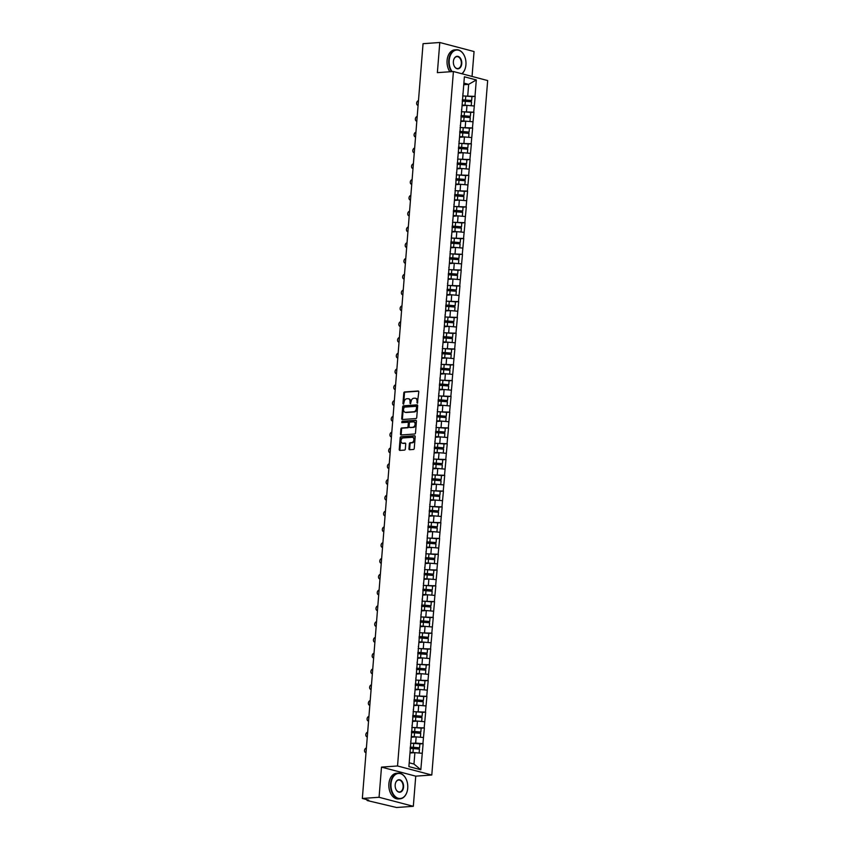 <?xml version="1.0" encoding="UTF-8"?>
<svg xmlns="http://www.w3.org/2000/svg" width="850" height="850" viewBox="0 0 850 850"><rect width="100%" height="100%" fill="white"/><g stroke="black" fill="none" stroke-linecap="round" stroke-linejoin="round"><path stroke-width="1.27" d="M417.361 403.229L418.795 391.935A1.009 0.733 -75.2 0 0 418.115 391L404.621 391.956A1.009 0.733 -75.2 0 0 403.793 392.998L402.942 403.559L403.41 404.217L404.101 402.114A3.23 2.348 -75.2 0 1 406.757 398.767L407.883 398.692A3.23 2.348 -75.2 0 1 408.457 398.735A3.23 2.348 -75.2 0 1 410.029 401.699L410.391 403.718L411.081 401.625A3.23 2.348 -75.2 0 1 413.727 398.267L414.853 398.193A3.23 2.348 -75.2 0 1 415.427 398.246A3.23 2.348 -75.2 0 1 416.999 401.2L417.361 403.229M408.956 448.789A1.009 0.733 -75.2 0 0 409.626 449.724L413.419 449.459A1.009 0.733 -75.2 0 0 414.248 448.407L415.193 436.688A1.009 0.733 -75.2 0 0 414.524 435.752L401.019 436.709A1.009 0.733 -75.2 0 0 400.191 437.75L399.245 449.48A1.009 0.733 -75.2 0 0 399.914 450.415L404.494 450.096A1.009 0.733 -75.2 0 0 405.322 449.044L405.726 444.029A1.009 0.733 -75.2 0 0 405.057 443.084L402.783 443.254A2.699 1.966 -75.2 0 1 402.316 443.201A2.699 1.966 -75.2 0 1 401.041 440.406A2.699 1.966 -75.2 0 1 403.219 437.931L412.101 437.304A2.699 1.966 -75.2 0 1 412.579 437.346A2.699 1.966 -75.2 0 1 413.854 440.141A2.699 1.966 -75.2 0 1 411.676 442.616L410.189 442.723A1.009 0.733 -75.2 0 0 409.36 443.774L408.956 448.789L409.647 448.97A1.009 0.733 -75.2 0 0 409.849 449.714M381.491 767.114L379.068 797.279L362.334 798.458L423.056 43.69L439.79 42.5L437.368 72.654L453.411 71.517L397.534 765.977L381.491 767.114L415.746 776.156L431.789 775.019L397.534 765.977M415.905 418.561A1.009 0.733 -75.2 0 0 416.734 417.52L417.679 405.79A1.009 0.733 -75.2 0 0 417.01 404.855L403.506 405.811A1.009 0.733 -75.2 0 0 402.677 406.863L401.731 418.582A1.009 0.733 -75.2 0 0 402.401 419.517L415.905 418.561M416.436 421.239L415.491 432.969A1.009 0.733 -75.2 0 1 414.662 434.01L401.158 434.966A1.009 0.733 -75.2 0 1 400.488 434.031L400.892 429.016A1.009 0.733 -75.2 0 1 401.721 427.964L407.203 427.582A1.009 0.733 -75.2 0 0 408.032 426.53L408.297 423.204A1.009 0.733 -75.2 0 0 407.628 422.259L401.806 422.652L402.039 421.281L415.767 420.304A1.009 0.733 -75.2 0 1 416.436 421.239M431.789 775.019L487.666 80.559L453.411 71.517M419.868 743.963L422.907 743.676L415.661 743.049L412.112 743.304M423.119 743.739L420.814 769.739L408.892 766.594L464.387 76.797L476.308 79.942L474.991 96.379L464.185 96.007M471.952 96.666L474.991 96.379M475.192 96.443L473.716 112.168L462.921 111.796M470.688 112.455L473.716 112.168M473.928 112.221L472.451 127.957L461.646 127.574M469.413 128.244L472.451 127.957M472.653 128.01L471.176 143.746L460.381 143.363M468.148 144.032L471.176 143.746M471.389 143.799L469.912 159.534L459.106 159.152M466.873 159.821L469.912 159.534M470.114 159.587L468.637 175.323L457.842 174.941M465.598 175.61L468.637 175.323M468.839 175.376L467.373 191.112L456.567 190.729M464.334 191.399L467.373 191.112M467.574 191.165L466.098 206.901L455.292 206.518M463.059 207.188L466.098 206.901M466.299 206.954L464.822 222.689L454.027 222.307M461.794 222.966L464.822 222.689M465.035 222.742L463.558 238.478L452.752 238.096M460.519 238.754L463.558 238.478M463.76 238.531L462.283 254.256L451.488 253.884M459.255 254.543L462.283 254.256M462.496 254.32L461.019 270.045L450.213 269.673M457.98 270.332L461.019 270.045M461.221 270.098L459.744 285.834L448.949 285.451M456.716 286.121L459.744 285.834M459.956 285.887L458.479 301.623L447.674 301.24M455.441 301.909L458.479 301.623M458.681 301.676L457.204 317.411L446.409 317.029M454.166 317.698L457.204 317.411M457.406 317.464L455.94 333.2L445.134 332.817M452.901 333.487L455.94 333.2M456.142 333.253L454.665 348.989L443.859 348.606M451.626 349.276L454.665 348.989M454.867 349.042L453.39 364.777L442.595 364.395M450.362 365.064L453.39 364.777M453.603 364.831L452.126 380.566L441.32 380.184M449.087 380.842L452.126 380.566M452.328 380.619L450.851 396.355L440.056 395.973M447.822 396.631L450.851 396.355M451.063 396.408L449.586 412.133L438.781 411.761M446.547 412.42L449.586 412.133M449.788 412.197L448.311 427.922L437.516 427.55M445.283 428.209L448.311 427.922M448.524 427.986L447.047 443.711L436.241 443.339M444.008 443.998L447.047 443.711M447.249 443.764L445.772 459.499L434.977 459.117M442.733 459.786L445.772 459.499M445.974 459.553L444.507 475.288L433.702 474.906M441.469 475.575L444.507 475.288M444.709 475.341L443.233 491.077L432.427 490.694M440.194 491.364L443.233 491.077M443.434 491.13L441.957 506.866L431.163 506.483M438.929 507.152L441.957 506.866M442.17 506.919L440.693 522.654L429.888 522.272M437.654 522.941L440.693 522.654M440.895 522.707L439.418 538.443L428.623 538.061M436.39 538.719L439.418 538.443M439.631 538.496L438.154 554.232L427.348 553.849M435.115 554.508L438.154 554.232M438.356 554.285L436.879 570.021L426.084 569.638M433.851 570.297L436.879 570.021M437.091 570.074L435.614 585.799L424.809 585.427M432.576 586.086L435.614 585.799M435.816 585.862L434.339 601.588L423.544 601.216M431.301 601.874L434.339 601.588M434.552 601.641L433.075 617.376L422.269 616.994M430.036 617.663L433.075 617.376M433.277 617.429L431.8 633.165L420.994 632.782M428.761 633.452L431.8 633.165M432.002 633.218L430.536 648.954L419.73 648.571M427.497 649.241L430.536 648.954M430.737 649.007L429.261 664.742L418.455 664.36M426.222 665.029L429.261 664.742M429.462 664.796L427.986 680.531L417.191 680.149M424.957 680.818L427.986 680.531M428.198 680.584L426.721 696.32L415.916 695.938M423.683 696.607L426.721 696.32M426.923 696.373L425.446 712.109L414.651 711.726M422.418 712.385L425.446 712.109M425.659 712.162L424.182 727.898L413.376 727.515M421.143 728.174L424.182 727.898M424.384 727.951L422.907 743.676M415.661 743.049L416.16 736.876L411.251 737.226M410.709 741.359L410.986 740.531M423.406 737.503L416.16 736.876M416.936 727.26L417.435 721.087L412.526 721.438M411.984 725.571L412.261 724.753M424.671 721.724L417.435 721.087M418.2 711.471L418.699 705.298L413.791 705.649M413.249 709.782L413.525 708.964M425.946 705.936L416.766 705.149A8.447 1.392 4.6 0 0 413.844 705.001M419.475 695.683L419.974 689.509L415.066 689.86M414.524 693.993L414.8 693.175M427.221 690.147L419.974 689.509M420.739 679.894L421.239 673.721L416.33 674.071M415.788 678.204L416.064 677.386M428.485 674.358L421.239 673.721M422.014 664.105L422.514 657.932L417.605 658.282M417.063 662.426L417.339 661.597M429.76 658.569L422.514 657.932M423.289 648.327L423.778 642.143L418.869 642.494M418.328 646.638L418.604 645.809M431.024 642.781L423.778 642.143M424.554 632.538L425.053 626.365L420.144 626.705M419.603 630.849L419.879 630.02M432.299 626.992L425.053 626.365M425.829 616.749L426.317 610.576L421.419 610.916M420.867 615.06L421.143 614.231M433.564 611.203L426.317 610.576M427.093 600.961L427.592 594.787L422.684 595.138M422.142 599.271L422.418 598.442M434.839 595.414L427.592 594.787M428.368 585.172L428.857 578.999L423.959 579.349M423.417 583.482L423.693 582.654M436.103 579.626L428.857 578.999M429.632 569.383L430.132 563.21L425.223 563.561M424.681 567.694L424.957 566.876M437.378 563.847L430.132 563.21M430.908 553.594L431.407 547.421L426.498 547.772M425.956 551.905L426.233 551.087M438.653 548.059L431.407 547.421M432.172 537.806L432.671 531.633L427.763 531.983M427.221 536.116L427.497 535.298M439.918 532.27L430.737 531.484A8.447 1.392 4.6 0 0 427.816 531.335M433.447 522.017L433.946 515.844L429.038 516.194M428.496 520.327L428.772 519.509M441.192 516.481L433.946 515.844M434.722 506.228L435.211 500.055L430.302 500.406M429.76 504.539L430.036 503.721M442.457 500.692L435.211 500.055M435.986 490.439L436.486 484.266L431.577 484.617M431.035 488.761L431.311 487.932M443.732 484.904L436.486 484.266M437.261 474.661L437.75 468.488L432.852 468.828M432.299 472.972L432.576 472.143M444.996 469.115L437.75 468.488M438.526 458.873L439.025 452.699L434.116 453.039M433.574 457.183L433.851 456.354M446.271 453.326L439.025 452.699M439.801 443.084L440.289 436.911L435.391 437.261M434.849 441.394L435.126 440.566M447.536 437.538L440.289 436.911M441.065 427.295L441.564 421.122L436.656 421.473M436.114 425.606L436.39 424.777M448.811 421.749L441.564 421.122M442.34 411.506L442.839 405.333L437.931 405.684M437.389 409.817L437.665 408.999M450.086 405.96L442.839 405.333M443.604 395.717L444.104 389.544L439.195 389.895M438.653 394.028L438.929 393.21M451.35 390.182L444.104 389.544M444.879 379.929L445.379 373.756L440.47 374.106M439.928 378.239L440.204 377.421M452.625 374.393L445.379 373.756M446.144 364.14L446.643 357.967L441.734 358.317M441.192 362.451L441.469 361.632M453.889 358.604L444.709 357.818A8.447 1.392 4.6 0 0 441.788 357.669M447.419 348.351L447.918 342.178L443.009 342.529M442.467 346.662L442.744 345.844M455.164 342.816L447.918 342.178M448.694 332.562L449.183 326.389L444.284 326.74M443.732 330.884L444.008 330.055M456.429 327.027L449.183 326.389M449.958 316.784L450.457 310.611L445.549 310.951M445.007 315.095L445.283 314.266M457.704 311.238L450.457 310.611M451.233 300.996L451.722 294.822L446.824 295.163M446.282 299.306L446.558 298.478M458.968 295.449L451.722 294.822M452.498 285.207L452.997 279.034L448.088 279.374M447.546 283.517L447.822 282.689M460.243 279.661L452.997 279.034M453.772 269.418L454.272 263.245L449.363 263.596M448.821 267.729L449.098 266.9M461.518 263.872L454.272 263.245M455.037 253.629L455.536 247.456L450.627 247.807M450.086 251.94L450.362 251.111M462.783 248.083L455.536 247.456M456.312 237.841L456.811 231.667L451.902 232.018M451.361 236.151L451.637 235.333M464.058 232.305L456.811 231.667M457.576 222.052L458.076 215.879L453.167 216.229M452.625 220.363L452.901 219.544M465.322 216.516L458.076 215.879M458.851 206.263L459.351 200.09L454.442 200.441M453.9 204.574L454.176 203.756M466.597 200.727L459.351 200.09M460.126 190.474L460.615 184.301L455.706 184.652M455.164 188.785L455.441 187.967M467.861 184.939L458.692 184.153A8.447 1.392 4.6 0 0 455.759 184.004M461.391 174.686L461.89 168.512L456.981 168.863M456.439 172.996L456.716 172.178M469.136 169.15L459.956 168.364A8.447 1.392 4.6 0 0 457.034 168.215M462.666 158.907L463.154 152.724L458.256 153.074M457.714 157.218L457.991 156.389M470.401 153.361L463.154 152.724M463.93 143.119L464.429 136.946L459.521 137.286M458.979 141.429L459.255 140.601M471.676 137.572L464.429 136.946M465.205 127.33L465.704 121.157L460.796 121.497M460.254 125.641L460.53 124.812M472.94 121.784L465.704 121.157M466.469 111.541L466.969 105.368L462.06 105.719M461.518 109.852L461.794 109.023M474.215 105.995L466.969 105.368M467.744 95.752L468.658 84.363L463.877 83.109M463.749 84.713L468.658 84.363L476.308 79.942M462.793 94.063L463.069 93.234M472.047 76.436L474.056 51.542L439.79 42.5M379.068 797.279L413.323 806.31L396.589 807.5L367.402 800.594L368.741 800.148L362.334 798.458M413.323 806.31L415.746 776.156M409.201 762.79L413.971 764.044L414.885 752.664L409.987 753.015M422.131 753.291L414.885 752.664M420.814 769.739L413.971 764.044M417.626 403.112L417.69 401.381A3.23 2.348 -75.2 0 0 416.107 398.427A3.23 2.348 -75.2 0 0 415.756 398.374M408.786 398.862A3.23 2.348 -75.2 0 1 409.137 398.916A3.23 2.348 -75.2 0 1 410.709 401.88L410.656 403.612M418.582 391.191L405.312 392.137A1.009 0.733 -75.2 0 0 404.473 393.178L403.676 404.101M417.467 405.046L404.196 405.992A1.009 0.733 -75.2 0 0 403.357 407.044L402.422 418.763A1.009 0.733 -75.2 0 0 402.624 419.507M416.543 406.959L416.064 406.3L404.217 407.15L403.527 409.317A3.23 2.348 -75.2 0 0 405.099 412.271A3.23 2.348 -75.2 0 0 405.663 412.324L413.769 411.751A3.23 2.348 -75.2 0 0 416.426 408.404L416.543 406.959L417.223 407.139L416.309 406.364M405.45 412.324A3.23 2.348 -75.2 0 0 405.779 412.452A3.23 2.348 -75.2 0 0 406.353 412.505L405.663 412.324M417.223 407.139L417.106 408.584A3.23 2.348 -75.2 0 1 414.449 411.931L406.353 412.505M407.968 422.354L408.308 422.439A1.009 0.733 -75.2 0 1 408.978 423.385L408.712 426.711A1.009 0.733 -75.2 0 1 407.883 427.763L402.411 428.145A1.009 0.733 -75.2 0 0 401.582 429.197L401.179 434.212A1.009 0.733 -75.2 0 0 401.381 434.956M416.224 420.495L402.719 421.462L402.241 422.641M412.877 427.178A2.699 1.966 -75.2 0 0 415.055 424.692A2.699 1.966 -75.2 0 0 413.78 421.897A2.699 1.966 -75.2 0 0 413.302 421.855L410.178 422.078A1.009 0.733 -75.2 0 0 409.349 423.13L409.084 426.456A1.009 0.733 -75.2 0 0 409.753 427.391L413.567 427.359A2.699 1.966 -75.2 0 0 415.746 424.873A2.699 1.966 -75.2 0 0 414.471 422.078A2.699 1.966 -75.2 0 0 414.109 422.036M410.093 427.486A1.009 0.733 -75.2 0 0 410.433 427.582L409.753 427.391M413.567 427.359L410.433 427.582M412.909 437.484A2.699 1.966 -75.2 0 1 413.259 437.527A2.699 1.966 -75.2 0 1 414.534 440.321A2.699 1.966 -75.2 0 1 412.356 442.797L410.879 442.903A1.009 0.733 -75.2 0 0 410.051 443.955L409.647 448.97M402.666 443.254A2.699 1.966 -75.2 0 0 402.996 443.381A2.699 1.966 -75.2 0 0 403.474 443.434L402.783 443.254M405.514 443.286L403.474 443.434M414.981 435.944L401.71 436.889A1.009 0.733 -75.2 0 0 400.881 437.931L399.936 449.661A1.009 0.733 -75.2 0 0 400.138 450.404M418.476 100.693A2.369 1.721 -75.2 0 0 416.659 102.924A2.369 1.721 -75.2 0 0 417.786 105.304A2.369 1.721 -75.2 0 0 418.094 105.347M462.634 95.954A8.447 1.392 4.6 0 1 465.768 96.103L465.46 100.002A8.447 1.392 -175.4 0 0 462.326 99.854M465.46 100.002L471.644 100.502L471.962 96.613L465.768 96.103M462.304 100.13A6.896 1.137 -175.4 0 1 465.428 100.257L471.644 100.502M462.092 105.336A6.896 1.137 4.6 0 1 465.014 105.474L465.237 105.485M462.219 101.161A8.447 1.392 -175.4 0 1 465.354 101.32L471.538 101.819L471.229 105.719L468.116 105.464M462.113 105.06A8.447 1.392 4.6 0 1 465.035 105.219L466.926 105.368M417.201 116.482A2.369 1.721 -75.2 0 0 415.384 118.713A2.369 1.721 -75.2 0 0 416.521 121.093A2.369 1.721 -75.2 0 0 416.829 121.136M461.369 111.743A8.447 1.392 4.6 0 1 464.504 111.892L464.185 115.791A8.447 1.392 -175.4 0 0 461.051 115.632M464.185 115.791L470.379 116.291L470.688 112.402L464.504 111.892M461.029 115.919A6.896 1.137 -175.4 0 1 464.164 116.046L470.379 116.291M460.828 121.125A6.896 1.137 4.6 0 1 463.739 121.252L463.973 121.274M469.954 121.529L466.852 121.252M460.849 120.849A8.447 1.392 4.6 0 1 463.771 121.008L465.651 121.157M469.954 121.507L470.273 117.608L464.079 117.109A8.447 1.392 -175.4 0 0 460.944 116.949M415.937 132.271A2.369 1.721 -75.2 0 0 414.12 134.502A2.369 1.721 -75.2 0 0 415.246 136.882A2.369 1.721 -75.2 0 0 415.554 136.924M460.094 127.532A8.447 1.392 4.6 0 1 463.229 127.681L462.921 131.58A8.447 1.392 -175.4 0 0 459.786 131.421M462.921 131.58L469.104 132.079L469.423 128.191L463.229 127.681M459.765 131.707A6.896 1.137 -175.4 0 1 462.889 131.835L469.104 132.079M459.553 136.914A6.896 1.137 4.6 0 1 462.474 137.041L462.697 137.062M468.679 137.317L465.577 137.041M459.574 136.637A8.447 1.392 4.6 0 1 462.496 136.786L464.387 136.946M468.69 137.296L468.998 133.397L462.814 132.898A8.447 1.392 -175.4 0 0 459.68 132.738M414.662 148.059A2.369 1.721 -75.2 0 0 412.845 150.291A2.369 1.721 -75.2 0 0 413.982 152.671A2.369 1.721 -75.2 0 0 414.29 152.713L413.982 152.671M458.83 143.321A8.447 1.392 4.6 0 1 461.964 143.469L461.646 147.369A8.447 1.392 -175.4 0 0 458.511 147.209M461.646 147.369L467.829 147.868L468.148 143.969L461.964 143.469M458.49 147.486A6.896 1.137 -175.4 0 1 461.614 147.624L467.829 147.868M458.277 152.702A6.896 1.137 4.6 0 1 461.199 152.83L461.433 152.851M458.405 148.527A8.447 1.392 -175.4 0 1 461.539 148.686L467.723 149.186L467.415 153.085L464.312 152.83M458.309 152.426A8.447 1.392 4.6 0 1 461.231 152.575L463.112 152.734M413.387 163.848A2.369 1.721 -75.2 0 0 411.581 166.079A2.369 1.721 -75.2 0 0 412.707 168.459A2.369 1.721 -75.2 0 0 413.015 168.491L412.707 168.459M457.555 159.099A8.447 1.392 4.6 0 1 460.689 159.258L460.381 163.157A8.447 1.392 -175.4 0 0 457.247 162.998M460.381 163.157L466.565 163.657L466.873 159.758L460.689 159.258M457.226 163.274A6.896 1.137 -175.4 0 1 460.349 163.413L466.565 163.657M457.013 168.491A6.896 1.137 4.6 0 1 459.924 168.619L460.158 168.64M457.141 164.316A8.447 1.392 -175.4 0 1 460.275 164.475L466.459 164.974L466.14 168.874L463.038 168.619M412.123 179.637A2.369 1.721 -75.2 0 0 410.306 181.868A2.369 1.721 -75.2 0 0 411.432 184.238A2.369 1.721 -75.2 0 0 411.751 184.28M456.291 174.887A8.447 1.392 4.6 0 1 459.414 175.047L459.106 178.946A8.447 1.392 -175.4 0 0 455.972 178.787M459.106 178.946L465.29 179.446L465.609 175.546L459.414 175.047M455.951 179.063A6.896 1.137 -175.4 0 1 459.074 179.201L465.29 179.446M455.738 184.28A6.896 1.137 4.6 0 1 458.66 184.407L458.894 184.429M455.866 180.104A8.447 1.392 -175.4 0 1 459 180.253L465.184 180.763L464.876 184.652L461.773 184.407M461.826 73.738A12.559 8.394 85.9 0 0 465.481 67.543A12.559 8.394 85.9 0 0 465.928 64.77A12.559 8.394 85.9 0 0 464.695 56.525A12.559 8.394 85.9 0 0 455.717 50.193A12.559 8.394 85.9 0 0 449.214 60.361A12.559 8.394 85.9 0 0 452.104 71.613M465.46 67.618A12.867 8.596 -94.1 0 1 465.439 67.681A12.867 8.596 -94.1 0 1 461.996 73.791M451.594 71.644A12.867 8.596 -94.1 0 1 448.779 60.329A12.867 8.596 -94.1 0 1 456.429 49.746A12.867 8.596 -94.1 0 1 464.642 56.398A12.867 8.596 -94.1 0 1 464.674 56.461M453.39 61.466A6.279 4.197 -94.1 0 1 453.613 60.084A6.279 4.197 -94.1 0 1 458.543 56.568A6.279 4.197 -94.1 0 1 461.752 63.676A6.279 4.197 -94.1 0 1 458.49 68.754A6.279 4.197 -94.1 0 1 454.006 65.588A6.279 4.197 -94.1 0 1 453.39 61.466M453.974 65.524A5.971 3.995 85.9 0 0 457.767 68.542A5.971 3.995 85.9 0 0 461.316 63.633A5.971 3.995 85.9 0 0 456.918 56.631A5.971 3.995 85.9 0 0 453.592 60.148M449.905 71.772A12.867 8.596 -94.1 0 1 447.089 60.446A12.867 8.596 -94.1 0 1 454.75 49.874L456.429 49.746M391.011 783.764A12.559 8.394 85.9 0 0 397.418 797.98A12.559 8.394 85.9 0 0 407.277 790.946A12.559 8.394 85.9 0 0 407.724 788.173A12.559 8.394 85.9 0 0 406.491 779.928A12.559 8.394 85.9 0 0 397.513 773.596A12.559 8.394 85.9 0 0 391.011 783.764M407.256 791.01A12.867 8.596 -94.1 0 1 407.235 791.084A12.867 8.596 -94.1 0 1 400.053 798.819A12.867 8.596 -94.1 0 1 390.575 783.732A12.867 8.596 -94.1 0 1 398.225 773.149A12.867 8.596 -94.1 0 1 406.438 779.801A12.867 8.596 -94.1 0 1 406.47 779.864M395.186 784.869A6.279 4.197 -94.1 0 1 395.409 783.487A6.279 4.197 -94.1 0 1 400.339 779.971A6.279 4.197 -94.1 0 1 403.548 787.079A6.279 4.197 -94.1 0 1 400.286 792.157A6.279 4.197 -94.1 0 1 395.803 788.991A6.279 4.197 -94.1 0 1 395.186 784.869M395.771 788.928A5.971 3.995 85.9 0 0 399.564 791.945A5.971 3.995 85.9 0 0 403.112 787.036A5.971 3.995 85.9 0 0 398.714 780.034A5.971 3.995 85.9 0 0 395.388 783.551M400.053 798.819L398.363 798.947A12.867 8.596 -94.1 0 1 388.886 783.849A12.867 8.596 -94.1 0 1 396.546 773.266L398.225 773.149M410.848 195.426A2.369 1.721 -75.2 0 0 409.041 197.657A2.369 1.721 -75.2 0 0 410.168 200.026A2.369 1.721 -75.2 0 0 410.476 200.069M455.016 190.676A8.447 1.392 4.6 0 1 458.15 190.836L457.831 194.735A8.447 1.392 -175.4 0 0 454.707 194.576M457.831 194.735L464.026 195.234L464.334 191.335L458.15 190.836M454.676 194.852A6.896 1.137 -175.4 0 1 457.81 194.979L464.026 195.234M454.474 200.069A6.896 1.137 4.6 0 1 457.385 200.196L457.619 200.218M454.601 195.893A8.447 1.392 -175.4 0 1 457.725 196.042L463.919 196.552L463.601 200.441L460.498 200.196M454.495 199.792A8.447 1.392 4.6 0 1 457.417 199.941L459.297 200.09M409.583 211.214A2.369 1.721 -75.2 0 0 407.766 213.446A2.369 1.721 -75.2 0 0 408.892 215.815A2.369 1.721 -75.2 0 0 409.211 215.857M453.751 206.465A8.447 1.392 4.6 0 1 456.875 206.624L456.567 210.513A8.447 1.392 -175.4 0 0 453.433 210.364M456.567 210.513L462.751 211.023L463.069 207.124L456.875 206.624M453.411 210.641A6.896 1.137 -175.4 0 1 456.535 210.768L462.751 211.023M453.199 215.857A6.896 1.137 4.6 0 1 456.121 215.985L456.354 216.006M462.336 216.251L459.234 215.985M453.22 215.581A8.447 1.392 4.6 0 1 456.142 215.73L458.033 215.879M462.336 216.229L462.644 212.341L456.461 211.831A8.447 1.392 -175.4 0 0 453.326 211.682M408.308 227.003A2.369 1.721 -75.2 0 0 406.491 229.224A2.369 1.721 -75.2 0 0 407.628 231.604A2.369 1.721 -75.2 0 0 407.936 231.646M452.476 222.254A8.447 1.392 4.6 0 1 455.611 222.413L455.292 226.302A8.447 1.392 -175.4 0 0 452.158 226.153M455.292 226.302L461.486 226.812L461.794 222.913L455.611 222.413M452.136 226.429A6.896 1.137 -175.4 0 1 455.271 226.557L461.486 226.812M451.934 231.646A6.896 1.137 4.6 0 1 454.846 231.774L455.079 231.795M461.061 232.039L457.959 231.763M451.956 231.37A8.447 1.392 4.6 0 1 454.877 231.519L456.758 231.667M461.061 232.018L461.38 228.119L455.186 227.619A8.447 1.392 -175.4 0 0 452.062 227.471M407.044 242.792A2.369 1.721 -75.2 0 0 405.227 245.012A2.369 1.721 -75.2 0 0 406.353 247.393A2.369 1.721 -75.2 0 0 406.661 247.435L406.353 247.393M451.201 238.042A8.447 1.392 4.6 0 1 454.336 238.202L454.027 242.091A8.447 1.392 -175.4 0 0 450.893 241.942M454.027 242.091L460.211 242.601L460.53 238.701L454.336 238.202M450.872 242.218A6.896 1.137 -175.4 0 1 453.996 242.346L460.211 242.601M450.659 247.424A6.896 1.137 4.6 0 1 453.581 247.562L453.804 247.573M450.787 243.259A8.447 1.392 -175.4 0 1 453.921 243.408L460.105 243.907L459.797 247.807L456.684 247.552M450.681 247.159A8.447 1.392 4.6 0 1 453.603 247.308L455.494 247.456M405.769 258.581A2.369 1.721 -75.2 0 0 403.952 260.801A2.369 1.721 -75.2 0 0 405.089 263.181A2.369 1.721 -75.2 0 0 405.397 263.224M449.937 253.831A8.447 1.392 4.6 0 1 453.071 253.98L452.752 257.879A8.447 1.392 -175.4 0 0 449.618 257.731M452.752 257.879L458.947 258.379L459.255 254.49L453.071 253.98M449.597 258.007A6.896 1.137 -175.4 0 1 452.731 258.134L458.947 258.379M449.395 263.213A6.896 1.137 4.6 0 1 452.306 263.351L452.54 263.362M449.512 259.038A8.447 1.392 -175.4 0 1 452.646 259.197L458.841 259.696L458.522 263.596L455.419 263.341M449.416 262.937A8.447 1.392 4.6 0 1 452.338 263.096L454.219 263.245M404.504 274.359A2.369 1.721 -75.2 0 0 402.688 276.59A2.369 1.721 -75.2 0 0 403.814 278.97A2.369 1.721 -75.2 0 0 404.122 279.013M448.662 269.62A8.447 1.392 4.6 0 1 451.796 269.769L451.488 273.668A8.447 1.392 -175.4 0 0 448.354 273.519M451.488 273.668L457.672 274.168L457.991 270.279L451.796 269.769M448.332 273.796A6.896 1.137 -175.4 0 1 451.456 273.923L457.672 274.168M448.12 279.002A6.896 1.137 4.6 0 1 451.042 279.129L451.265 279.151M448.248 274.826A8.447 1.392 -175.4 0 1 451.382 274.986L457.566 275.485L457.257 279.384L454.144 279.129M448.141 278.726A8.447 1.392 4.6 0 1 451.063 278.885L452.954 279.034M403.229 290.147A2.369 1.721 -75.2 0 0 401.413 292.379A2.369 1.721 -75.2 0 0 402.549 294.759A2.369 1.721 -75.2 0 0 402.858 294.801M447.397 285.409A8.447 1.392 4.6 0 1 450.532 285.558L450.213 289.457A8.447 1.392 -175.4 0 0 447.079 289.297M450.213 289.457L456.397 289.956L456.716 286.067L450.532 285.558M447.058 289.584A6.896 1.137 -175.4 0 1 450.181 289.712L456.397 289.956M446.845 294.791A6.896 1.137 4.6 0 1 449.767 294.918L450.001 294.939M455.983 295.194L452.88 294.918M446.877 294.514A8.447 1.392 4.6 0 1 449.799 294.663L451.679 294.822M455.983 295.173L456.301 291.274L450.107 290.774A8.447 1.392 -175.4 0 0 446.973 290.615M401.954 305.936A2.369 1.721 -75.2 0 0 400.148 308.168A2.369 1.721 -75.2 0 0 401.274 310.547A2.369 1.721 -75.2 0 0 401.582 310.59M446.123 301.197A8.447 1.392 4.6 0 1 449.257 301.346L448.949 305.246A8.447 1.392 -175.4 0 0 445.814 305.086M448.949 305.246L455.132 305.745L455.441 301.846L449.257 301.346M445.793 305.373A6.896 1.137 -175.4 0 1 448.917 305.501L455.132 305.745M445.581 310.579A6.896 1.137 4.6 0 1 448.492 310.707L448.726 310.728M454.707 310.973L451.605 310.707M445.602 310.303A8.447 1.392 4.6 0 1 448.524 310.452L450.415 310.611M454.707 310.962L455.026 307.062L448.842 306.563A8.447 1.392 -175.4 0 0 445.708 306.404M400.69 321.725A2.369 1.721 -75.2 0 0 398.873 323.956A2.369 1.721 -75.2 0 0 399.999 326.336A2.369 1.721 -75.2 0 0 400.318 326.368M444.858 316.986A8.447 1.392 4.6 0 1 447.993 317.135L447.674 321.034A8.447 1.392 -175.4 0 0 444.539 320.875M447.674 321.034L453.858 321.534L454.176 317.634L447.993 317.135M444.518 321.151A6.896 1.137 -175.4 0 1 447.642 321.289L453.858 321.534M444.306 326.368A6.896 1.137 4.6 0 1 447.228 326.496L447.461 326.517M444.433 322.192A8.447 1.392 -175.4 0 1 447.567 322.352L453.751 322.851L453.443 326.751L450.341 326.496M444.327 326.092A8.447 1.392 4.6 0 1 447.259 326.241L449.14 326.4M399.415 337.514A2.369 1.721 -75.2 0 0 397.609 339.745A2.369 1.721 -75.2 0 0 398.735 342.114A2.369 1.721 -75.2 0 0 399.043 342.157L398.735 342.114M443.583 332.764A8.447 1.392 4.6 0 1 446.717 332.924L446.399 336.823A8.447 1.392 -175.4 0 0 443.275 336.664M446.399 336.823L452.593 337.322L452.901 333.423L446.717 332.924M443.254 336.94A6.896 1.137 -175.4 0 1 446.377 337.078L452.593 337.322M443.041 342.157A6.896 1.137 4.6 0 1 445.953 342.284L446.186 342.306M443.169 337.981A8.447 1.392 -175.4 0 1 446.293 338.13L452.487 338.64L452.168 342.539L449.066 342.284M443.062 341.881A8.447 1.392 4.6 0 1 445.984 342.029L447.865 342.189M398.151 353.303A2.369 1.721 -75.2 0 0 396.334 355.534A2.369 1.721 -75.2 0 0 397.46 357.903A2.369 1.721 -75.2 0 0 397.779 357.946M442.319 348.553A8.447 1.392 4.6 0 1 445.442 348.712L445.134 352.612A8.447 1.392 -175.4 0 0 442 352.453M445.134 352.612L451.318 353.111L451.637 349.212L445.442 348.712M441.979 352.729A6.896 1.137 -175.4 0 1 445.103 352.856L451.318 353.111M441.766 357.946A6.896 1.137 4.6 0 1 444.688 358.073L444.922 358.094M441.894 353.77A8.447 1.392 -175.4 0 1 445.028 353.919L451.212 354.429L450.904 358.317L447.801 358.073M396.876 369.091A2.369 1.721 -75.2 0 0 395.069 371.322A2.369 1.721 -75.2 0 0 396.196 373.692A2.369 1.721 -75.2 0 0 396.504 373.734M441.044 364.342A8.447 1.392 4.6 0 1 444.178 364.501L443.859 368.39A8.447 1.392 -175.4 0 0 440.736 368.241M443.859 368.39L450.054 368.9L450.362 365.001L444.178 364.501M440.704 368.517A6.896 1.137 -175.4 0 1 443.838 368.645L450.054 368.9M440.502 373.734A6.896 1.137 4.6 0 1 443.413 373.862L443.647 373.883M440.629 369.559A8.447 1.392 -175.4 0 1 443.753 369.707L449.947 370.217L449.629 374.106L446.526 373.862M440.523 373.458A8.447 1.392 4.6 0 1 443.445 373.607L445.326 373.756M395.611 384.88A2.369 1.721 -75.2 0 0 393.794 387.101A2.369 1.721 -75.2 0 0 394.921 389.481A2.369 1.721 -75.2 0 0 395.229 389.523M439.769 380.131A8.447 1.392 4.6 0 1 442.903 380.29L442.595 384.179A8.447 1.392 -175.4 0 0 439.461 384.03M442.595 384.179L448.779 384.689L449.098 380.789L442.903 380.29M439.439 384.306A6.896 1.137 -175.4 0 1 442.563 384.434L448.779 384.689M439.227 389.523A6.896 1.137 4.6 0 1 442.149 389.651L442.372 389.672M448.354 389.916L445.251 389.64M439.248 389.247A8.447 1.392 4.6 0 1 442.17 389.396L444.061 389.544M448.364 389.895L448.672 386.006L442.489 385.496A8.447 1.392 -175.4 0 0 439.354 385.348M394.336 400.669A2.369 1.721 -75.2 0 0 392.519 402.889A2.369 1.721 -75.2 0 0 393.656 405.269A2.369 1.721 -75.2 0 0 393.964 405.312M438.504 395.919A8.447 1.392 4.6 0 1 441.639 396.079L441.32 399.967A8.447 1.392 -175.4 0 0 438.186 399.819M441.32 399.967L447.514 400.478L447.822 396.578L441.639 396.079M438.164 400.095A6.896 1.137 -175.4 0 1 441.299 400.223L447.514 400.478M437.962 405.312A6.896 1.137 4.6 0 1 440.874 405.439L441.108 405.45M447.089 405.705L443.987 405.429M437.984 405.036A8.447 1.392 4.6 0 1 440.906 405.184L442.786 405.333M447.089 405.684L447.408 401.784L441.214 401.285A8.447 1.392 -175.4 0 0 438.079 401.136M393.072 416.457A2.369 1.721 -75.2 0 0 391.255 418.678A2.369 1.721 -75.2 0 0 392.381 421.058A2.369 1.721 -75.2 0 0 392.689 421.101L392.381 421.058M437.229 411.708A8.447 1.392 4.6 0 1 440.364 411.857L440.056 415.756A8.447 1.392 -175.4 0 0 436.921 415.608M440.056 415.756L446.239 416.266L446.558 412.367L440.364 411.857M436.9 415.884A6.896 1.137 -175.4 0 1 440.024 416.011L446.239 416.266M436.688 421.09A6.896 1.137 4.6 0 1 439.609 421.228L439.832 421.239M436.815 416.914A8.447 1.392 -175.4 0 1 439.949 417.074L446.133 417.573L445.825 421.473L442.712 421.217M436.709 420.824A8.447 1.392 4.6 0 1 439.631 420.973L441.522 421.122M391.797 432.236A2.369 1.721 -75.2 0 0 389.98 434.467A2.369 1.721 -75.2 0 0 391.117 436.847A2.369 1.721 -75.2 0 0 391.425 436.889M435.965 427.497A8.447 1.392 4.6 0 1 439.099 427.646L438.781 431.545A8.447 1.392 -175.4 0 0 435.646 431.396M438.781 431.545L444.964 432.044L445.283 428.156L439.099 427.646M435.625 431.672A6.896 1.137 -175.4 0 1 438.759 431.8L444.964 432.044M435.413 436.879A6.896 1.137 4.6 0 1 438.334 437.017L438.568 437.027M435.54 432.703A8.447 1.392 -175.4 0 1 438.674 432.862L444.869 433.362L444.55 437.261L441.447 437.006M435.444 436.603A8.447 1.392 4.6 0 1 438.366 436.762L440.247 436.911M390.522 448.024A2.369 1.721 -75.2 0 0 388.716 450.256A2.369 1.721 -75.2 0 0 389.842 452.636A2.369 1.721 -75.2 0 0 390.15 452.678M434.69 443.286A8.447 1.392 4.6 0 1 437.824 443.434L437.516 447.334A8.447 1.392 -175.4 0 0 434.382 447.174M437.516 447.334L443.7 447.833L444.008 443.944L437.824 443.434M434.361 447.461A6.896 1.137 -175.4 0 1 437.484 447.589L443.7 447.833M434.148 452.668A6.896 1.137 4.6 0 1 437.07 452.795L437.293 452.816M434.276 448.492A8.447 1.392 -175.4 0 1 437.41 448.651L443.594 449.151L443.275 453.05L440.172 452.795M434.169 452.391A8.447 1.392 4.6 0 1 437.091 452.551L438.983 452.699M389.257 463.813A2.369 1.721 -75.2 0 0 387.441 466.044A2.369 1.721 -75.2 0 0 388.567 468.424A2.369 1.721 -75.2 0 0 388.886 468.467M433.426 459.074A8.447 1.392 4.6 0 1 436.56 459.223L436.241 463.123A8.447 1.392 -175.4 0 0 433.107 462.963M436.241 463.123L442.425 463.622L442.744 459.723L436.56 459.223M433.086 463.25A6.896 1.137 -175.4 0 1 436.209 463.377L442.425 463.622M432.873 468.456A6.896 1.137 4.6 0 1 435.795 468.584L436.029 468.605M442.011 468.86L438.908 468.584M432.894 468.18A8.447 1.392 4.6 0 1 435.827 468.329L437.707 468.488M442.011 468.839L442.319 464.939L436.135 464.44A8.447 1.392 -175.4 0 0 433.001 464.281M387.983 479.602A2.369 1.721 -75.2 0 0 386.176 481.833A2.369 1.721 -75.2 0 0 387.303 484.213A2.369 1.721 -75.2 0 0 387.611 484.256M432.151 474.863A8.447 1.392 4.6 0 1 435.285 475.012L434.966 478.911A8.447 1.392 -175.4 0 0 431.842 478.752M434.966 478.911L441.161 479.411L441.469 475.511L435.285 475.012M431.821 479.028A6.896 1.137 -175.4 0 1 434.945 479.166L441.161 479.411M431.609 484.245A6.896 1.137 4.6 0 1 434.52 484.373L434.754 484.394M440.736 484.638L437.633 484.373M431.63 483.969A8.447 1.392 4.6 0 1 434.552 484.118L436.433 484.277M440.736 484.627L441.054 480.728L434.871 480.229A8.447 1.392 -175.4 0 0 431.736 480.069M386.718 495.391A2.369 1.721 -75.2 0 0 384.901 497.622A2.369 1.721 -75.2 0 0 386.027 500.002A2.369 1.721 -75.2 0 0 386.346 500.034M430.886 490.641A8.447 1.392 4.6 0 1 434.01 490.801L433.702 494.7A8.447 1.392 -175.4 0 0 430.567 494.541M433.702 494.7L439.886 495.199L440.204 491.3L434.01 490.801M430.546 494.817A6.896 1.137 -175.4 0 1 433.67 494.955L439.886 495.199M430.334 500.034A6.896 1.137 4.6 0 1 433.256 500.161L433.489 500.183M430.461 495.858A8.447 1.392 -175.4 0 1 433.596 496.017L439.779 496.517L439.471 500.416L436.369 500.161M430.355 499.757A8.447 1.392 4.6 0 1 433.277 499.906L435.168 500.066M385.443 511.179A2.369 1.721 -75.2 0 0 383.637 513.411A2.369 1.721 -75.2 0 0 384.763 515.78A2.369 1.721 -75.2 0 0 385.071 515.822L384.763 515.78M429.611 506.43A8.447 1.392 4.6 0 1 432.746 506.589L432.427 510.489A8.447 1.392 -175.4 0 0 429.303 510.329M432.427 510.489L438.621 510.988L438.929 507.089L432.746 506.589M429.271 510.606A6.896 1.137 -175.4 0 1 432.406 510.744L438.621 510.988M429.069 515.822A6.896 1.137 4.6 0 1 431.981 515.95L432.214 515.971M429.197 511.647A8.447 1.392 -175.4 0 1 432.321 511.796L438.515 512.306L438.196 516.194L435.094 515.95M429.091 515.546A8.447 1.392 4.6 0 1 432.013 515.695L433.893 515.854M384.179 526.968A2.369 1.721 -75.2 0 0 382.362 529.199A2.369 1.721 -75.2 0 0 383.488 531.569A2.369 1.721 -75.2 0 0 383.807 531.611M428.336 522.219A8.447 1.392 4.6 0 1 431.471 522.378L431.163 526.278A8.447 1.392 -175.4 0 0 428.028 526.118M431.163 526.278L437.346 526.777L437.665 522.878L431.471 522.378M428.007 526.394A6.896 1.137 -175.4 0 1 431.131 526.522L437.346 526.777M427.794 531.611A6.896 1.137 4.6 0 1 430.716 531.739L430.939 531.76M427.922 527.436A8.447 1.392 -175.4 0 1 431.056 527.584L437.24 528.094L436.932 531.983L433.829 531.739M382.904 542.757A2.369 1.721 -75.2 0 0 381.087 544.988A2.369 1.721 -75.2 0 0 382.224 547.357A2.369 1.721 -75.2 0 0 382.532 547.4M427.072 538.008A8.447 1.392 4.6 0 1 430.206 538.167L429.888 542.056A8.447 1.392 -175.4 0 0 426.753 541.907M429.888 542.056L436.082 542.566L436.39 538.666L430.206 538.167M426.732 542.183A6.896 1.137 -175.4 0 1 429.866 542.311L436.082 542.566M426.53 547.4A6.896 1.137 4.6 0 1 429.441 547.528L429.675 547.549M426.647 543.224A8.447 1.392 -175.4 0 1 429.781 543.373L435.976 543.883L435.657 547.772L432.554 547.528M426.551 547.124A8.447 1.392 4.6 0 1 429.473 547.273L431.354 547.421M381.639 558.546A2.369 1.721 -75.2 0 0 379.822 560.766A2.369 1.721 -75.2 0 0 380.949 563.146A2.369 1.721 -75.2 0 0 381.257 563.189M425.797 553.796A8.447 1.392 4.6 0 1 428.931 553.956L428.623 557.844A8.447 1.392 -175.4 0 0 425.489 557.696M428.623 557.844L434.807 558.354L435.126 554.455L428.931 553.956M425.467 557.972A6.896 1.137 -175.4 0 1 428.591 558.099L434.807 558.354M425.255 563.189A6.896 1.137 4.6 0 1 428.177 563.316L428.4 563.338M434.382 563.582L431.279 563.306M425.276 562.912A8.447 1.392 4.6 0 1 428.198 563.061L430.089 563.21M434.392 563.561L434.701 559.661L428.517 559.162A8.447 1.392 -175.4 0 0 425.382 559.013M380.364 574.334A2.369 1.721 -75.2 0 0 378.547 576.555A2.369 1.721 -75.2 0 0 379.684 578.935A2.369 1.721 -75.2 0 0 379.993 578.977M424.533 569.585A8.447 1.392 4.6 0 1 427.667 569.744L427.348 573.633A8.447 1.392 -175.4 0 0 424.214 573.484M427.348 573.633L433.543 574.143L433.851 570.244L427.667 569.744M424.192 573.761A6.896 1.137 -175.4 0 1 427.327 573.888L433.543 574.143M423.991 578.967A6.896 1.137 4.6 0 1 426.902 579.105L427.136 579.116M433.118 579.371L430.015 579.094M424.012 578.701A8.447 1.392 4.6 0 1 426.934 578.85L428.814 578.999M433.118 579.349L433.436 575.45L427.242 574.951A8.447 1.392 -175.4 0 0 424.108 574.802M379.089 590.112A2.369 1.721 -75.2 0 0 377.283 592.344A2.369 1.721 -75.2 0 0 378.409 594.724A2.369 1.721 -75.2 0 0 378.717 594.766L378.409 594.724M423.257 585.374A8.447 1.392 4.6 0 1 426.392 585.523L426.084 589.422A8.447 1.392 -175.4 0 0 422.949 589.273M426.084 589.422L432.267 589.921L432.576 586.032L426.392 585.523M422.928 589.549A6.896 1.137 -175.4 0 1 426.052 589.677L432.267 589.921M422.716 594.756A6.896 1.137 4.6 0 1 425.638 594.894L425.861 594.904M422.843 590.58A8.447 1.392 -175.4 0 1 425.978 590.739L432.161 591.239L431.842 595.138L428.74 594.883M422.737 594.479A8.447 1.392 4.6 0 1 425.659 594.639L427.55 594.787M377.825 605.901A2.369 1.721 -75.2 0 0 376.008 608.133A2.369 1.721 -75.2 0 0 377.134 610.513A2.369 1.721 -75.2 0 0 377.453 610.555M421.993 601.162A8.447 1.392 4.6 0 1 425.127 601.311L424.809 605.211A8.447 1.392 -175.4 0 0 421.674 605.051M424.809 605.211L430.993 605.71L431.311 601.821L425.127 601.311M421.653 605.338A6.896 1.137 -175.4 0 1 424.777 605.466L430.993 605.71M421.441 610.544A6.896 1.137 4.6 0 1 424.362 610.672L424.596 610.693M421.568 606.369A8.447 1.392 -175.4 0 1 424.703 606.528L430.886 607.028L430.578 610.927L427.476 610.672M421.462 610.268A8.447 1.392 4.6 0 1 424.394 610.428L426.275 610.576M376.55 621.69A2.369 1.721 -75.2 0 0 374.744 623.921A2.369 1.721 -75.2 0 0 375.87 626.301A2.369 1.721 -75.2 0 0 376.178 626.344M420.718 616.951A8.447 1.392 4.6 0 1 423.853 617.1L423.534 620.999A8.447 1.392 -175.4 0 0 420.41 620.84M423.534 620.999L429.728 621.499L430.036 617.61L423.853 617.1M420.389 621.127A6.896 1.137 -175.4 0 1 423.513 621.254L429.728 621.499M420.176 626.333A6.896 1.137 4.6 0 1 423.087 626.461L423.321 626.482M420.304 622.157A8.447 1.392 -175.4 0 1 423.438 622.317L429.622 622.816L429.303 626.716L426.201 626.461M420.197 626.057A8.447 1.392 4.6 0 1 423.119 626.206L425.011 626.365M375.286 637.479A2.369 1.721 -75.2 0 0 373.469 639.71A2.369 1.721 -75.2 0 0 374.595 642.09A2.369 1.721 -75.2 0 0 374.914 642.133M419.454 632.74A8.447 1.392 4.6 0 1 422.578 632.889L422.269 636.788A8.447 1.392 -175.4 0 0 419.135 636.629M422.269 636.788L428.453 637.287L428.772 633.388L422.578 632.889M419.114 636.916A6.896 1.137 -175.4 0 1 422.237 637.043L428.453 637.287M418.901 642.122A6.896 1.137 4.6 0 1 421.823 642.249L422.057 642.271M419.029 637.946A8.447 1.392 -175.4 0 1 422.163 638.106L428.347 638.605L428.039 642.504L424.936 642.249M418.922 641.846A8.447 1.392 4.6 0 1 421.844 641.994L423.736 642.154M374.011 653.268A2.369 1.721 -75.2 0 0 372.204 655.499A2.369 1.721 -75.2 0 0 373.331 657.879A2.369 1.721 -75.2 0 0 373.639 657.911M418.179 648.518A8.447 1.392 4.6 0 1 421.313 648.678L420.994 652.577A8.447 1.392 -175.4 0 0 417.871 652.418M420.994 652.577L427.189 653.076L427.497 649.177L421.313 648.678M417.839 652.694A6.896 1.137 -175.4 0 1 420.973 652.832L427.189 653.076M417.637 657.911A6.896 1.137 4.6 0 1 420.548 658.038L420.782 658.059M426.764 658.304L423.661 658.038M417.658 657.634A8.447 1.392 4.6 0 1 420.58 657.783L422.461 657.942M426.764 658.293L427.082 654.394L420.888 653.894A8.447 1.392 -175.4 0 0 417.764 653.735M372.746 669.056A2.369 1.721 -75.2 0 0 370.929 671.287A2.369 1.721 -75.2 0 0 372.056 673.657A2.369 1.721 -75.2 0 0 372.374 673.699M416.914 664.307A8.447 1.392 4.6 0 1 420.038 664.466L419.73 668.366A8.447 1.392 -175.4 0 0 416.596 668.206M419.73 668.366L425.914 668.865L426.233 664.966L420.038 664.466M416.574 668.482A6.896 1.137 -175.4 0 1 419.698 668.621L425.914 668.865M416.362 673.699A6.896 1.137 4.6 0 1 419.284 673.827L419.507 673.848M416.489 669.524A8.447 1.392 -175.4 0 1 419.624 669.673L425.808 670.183L425.499 674.082L422.397 673.827M416.383 673.423A8.447 1.392 4.6 0 1 419.305 673.572L421.196 673.731M371.471 684.845A2.369 1.721 -75.2 0 0 369.654 687.076A2.369 1.721 -75.2 0 0 370.791 689.446A2.369 1.721 -75.2 0 0 371.099 689.488L370.791 689.446M415.639 680.096A8.447 1.392 4.6 0 1 418.774 680.255L418.455 684.154A8.447 1.392 -175.4 0 0 415.321 683.995M418.455 684.154L424.649 684.654L424.957 680.754L418.774 680.255M415.299 684.271A6.896 1.137 -175.4 0 1 418.434 684.399L424.649 684.654M415.098 689.488A6.896 1.137 4.6 0 1 418.009 689.616L418.243 689.637M415.214 685.312A8.447 1.392 -175.4 0 1 418.349 685.461L424.543 685.971L424.224 689.86L421.122 689.616M415.119 689.212A8.447 1.392 4.6 0 1 418.041 689.361L419.921 689.52M370.207 700.634A2.369 1.721 -75.2 0 0 368.39 702.865A2.369 1.721 -75.2 0 0 369.516 705.234A2.369 1.721 -75.2 0 0 369.824 705.277M414.364 695.884A8.447 1.392 4.6 0 1 417.499 696.044L417.191 699.933A8.447 1.392 -175.4 0 0 414.056 699.784M417.191 699.933L423.374 700.442L423.693 696.543L417.499 696.044M414.035 700.06A6.896 1.137 -175.4 0 1 417.159 700.188L423.374 700.442M413.822 705.277A6.896 1.137 4.6 0 1 416.744 705.404L416.967 705.426M422.949 705.67L419.847 705.404M422.96 705.649L423.268 701.76L417.084 701.25A8.447 1.392 -175.4 0 0 413.95 701.101M368.932 716.423A2.369 1.721 -75.2 0 0 367.115 718.643A2.369 1.721 -75.2 0 0 368.252 721.023A2.369 1.721 -75.2 0 0 368.56 721.066M413.1 711.673A8.447 1.392 4.6 0 1 416.234 711.832L415.916 715.721A8.447 1.392 -175.4 0 0 412.781 715.572M415.916 715.721L422.11 716.231L422.418 712.332L416.234 711.832M412.76 715.849A6.896 1.137 -175.4 0 1 415.894 715.976L422.11 716.231M412.558 721.066A6.896 1.137 4.6 0 1 415.469 721.193L415.703 721.214M412.675 716.89A8.447 1.392 -175.4 0 1 415.809 717.039L422.004 717.549L421.685 721.438L418.582 721.183M412.579 720.789A8.447 1.392 4.6 0 1 415.501 720.938L417.382 721.087M367.668 732.211A2.369 1.721 -75.2 0 0 365.851 734.432A2.369 1.721 -75.2 0 0 366.977 736.812A2.369 1.721 -75.2 0 0 367.285 736.854M411.825 727.462A8.447 1.392 4.6 0 1 414.959 727.621L414.651 731.51A8.447 1.392 -175.4 0 0 411.517 731.361M414.651 731.51L420.835 732.02L421.143 728.121L414.959 727.621M411.496 731.638A6.896 1.137 -175.4 0 1 414.619 731.765L420.835 732.02M411.283 736.844A6.896 1.137 4.6 0 1 414.205 736.982L414.428 736.992M420.41 737.247L417.308 736.971M411.304 736.578A8.447 1.392 4.6 0 1 414.226 736.727L416.118 736.876M420.421 737.226L420.729 733.327L414.545 732.827A8.447 1.392 -175.4 0 0 411.411 732.679M366.392 748A2.369 1.721 -75.2 0 0 364.576 750.221A2.369 1.721 -75.2 0 0 365.702 752.601A2.369 1.721 -75.2 0 0 366.021 752.643M410.561 743.251A8.447 1.392 4.6 0 1 413.695 743.399L413.376 747.299A8.447 1.392 -175.4 0 0 410.242 747.15M413.376 747.299L419.56 747.798L419.879 743.909L413.695 743.399M410.221 747.426A6.896 1.137 -175.4 0 1 413.344 747.554L419.56 747.798M410.008 752.633A6.896 1.137 4.6 0 1 412.93 752.771L413.164 752.781M419.146 753.036L416.043 752.76M410.04 752.367A8.447 1.392 4.6 0 1 412.962 752.516L414.842 752.664M419.146 753.015L419.454 749.116L413.27 748.616A8.447 1.392 -175.4 0 0 410.136 748.457M417.69 401.381L416.999 401.2M410.603 403.24L409.913 403.059M410.709 401.88L410.029 401.699M403.633 403.739L402.942 403.559M404.473 393.178L403.793 392.998M405.312 392.137L404.621 391.956M417.573 402.751L416.893 402.571M402.422 418.763L401.731 418.582M403.357 407.044L402.677 406.863M404.196 405.992L403.506 405.811M414.449 411.931L413.769 411.751M417.106 408.584L416.426 408.404M401.179 434.212L400.488 434.031M401.582 429.197L400.892 429.016M402.411 428.145L401.721 427.964M407.883 427.763L407.203 427.582M408.712 426.711L408.032 426.53M408.978 423.385L408.297 423.204M402.719 421.462L402.039 421.281M410.051 443.955L409.36 443.774M410.879 442.903L410.189 442.723M412.356 442.797L411.676 442.616M399.936 449.661L399.245 449.48M400.881 437.931L400.191 437.75M401.71 436.889L401.019 436.709M465.354 101.32L465.035 105.219M464.079 117.109L463.771 121.008M462.814 132.898L462.496 136.786M461.539 148.686L461.231 152.575M460.275 164.475L459.956 168.364M459 180.253L458.692 184.153M457.725 196.042L457.417 199.941M456.461 211.831L456.142 215.73M455.186 227.619L454.877 231.519M453.921 243.408L453.603 247.308M452.646 259.197L452.338 263.096M451.382 274.986L451.063 278.885M450.107 290.774L449.799 294.663M448.842 306.563L448.524 310.452M447.567 322.352L447.259 326.241M446.293 338.13L445.984 342.029M445.028 353.919L444.709 357.818M443.753 369.707L443.445 373.607M442.489 385.496L442.17 389.396M441.214 401.285L440.906 405.184M439.949 417.074L439.631 420.973M438.674 432.862L438.366 436.762M437.41 448.651L437.091 452.551M436.135 464.44L435.827 468.329M434.871 480.229L434.552 484.118M433.596 496.017L433.277 499.906M432.321 511.796L432.013 515.695M431.056 527.584L430.737 531.484M429.781 543.373L429.473 547.273M428.517 559.162L428.198 563.061M427.242 574.951L426.934 578.85M425.978 590.739L425.659 594.639M424.703 606.528L424.394 610.428M423.438 622.317L423.119 626.206M422.163 638.106L421.844 641.994M420.888 653.894L420.58 657.783M419.624 669.673L419.305 673.572M418.349 685.461L418.041 689.361M417.084 701.25L416.766 705.149M415.809 717.039L415.501 720.938M414.545 732.827L414.226 736.727M413.27 748.616L412.962 752.516M367.062 799.712L367.009 800.392M416.107 398.427L415.427 398.246M409.137 398.916L408.457 398.735M416.882 406.491L416.192 406.311M405.779 412.452L405.099 412.271M408.489 422.461L407.809 422.28M414.471 422.078L413.78 421.897M410.252 427.561L409.572 427.38M413.259 437.527L412.579 437.346M402.996 443.381L402.316 443.201"/></g></svg>
